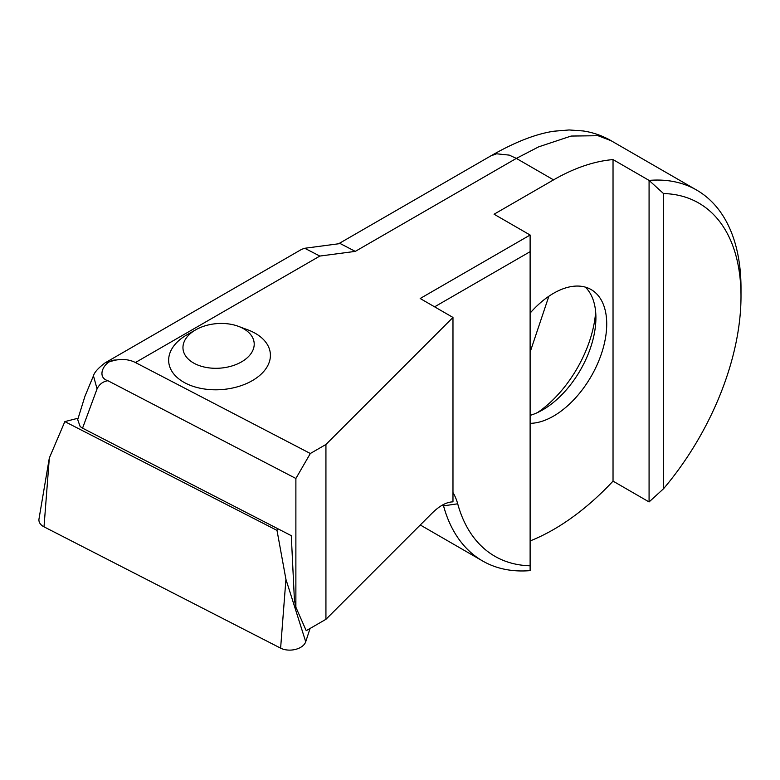 <?xml version="1.0" encoding="UTF-8"?>
<svg xmlns="http://www.w3.org/2000/svg" width="780" height="780" viewBox="0 0 780 780"><rect width="100%" height="100%" fill="white"/><g stroke="black" fill="none" stroke-linecap="round" stroke-linejoin="round"><path stroke-width="1.17" d="M198.081 365.147A35.685 22.318 175.5 0 1 195.907 329.716A35.685 22.318 175.5 0 1 238.446 326.352A35.685 22.318 175.5 0 1 239.089 326.596A35.685 22.318 175.5 0 1 247.708 357.347A35.685 22.318 175.5 0 1 198.081 365.147M238.446 326.352L247.894 329.881A50.983 31.883 175.5 0 1 248.82 330.232A50.983 31.883 175.5 0 1 270.348 353.74A50.983 31.883 175.5 0 1 244.082 384.569A50.983 31.883 175.5 0 1 190.242 385.3A50.983 31.883 175.5 0 1 168.714 361.793A50.983 31.883 175.5 0 1 187.132 334.698L195.907 329.716M44.011 526.832A15.298 9.565 175.5 0 1 39 518.905L49.325 457.997L44.011 526.832L280.615 648.151A15.298 9.565 175.5 0 0 302.162 646.357A15.298 9.565 175.5 0 0 305.721 641.755L310.069 628.466M78.078 418.226L64.847 421.6L277.007 530.39L277.592 528.606M277.007 530.39L285.928 579.325L305.721 641.755M64.847 421.6L49.325 457.997M530.117 415.379A75.192 43.417 120 0 0 542.734 409.851A75.192 43.417 -60 0 1 542.734 409.851L542.734 409.851A75.192 43.417 -60 0 0 595.91 317.752A75.192 43.417 -60 0 0 585.351 287.137M530.117 423.335A75.192 43.417 120 0 0 553.556 416.091A75.192 43.417 120 0 0 602.677 349.83A75.192 43.417 120 0 0 591.152 289.575A75.192 43.417 120 0 0 553.556 293.299A75.192 43.417 120 0 0 530.117 313.111M530.117 540.94A214.11 123.62 120 0 0 553.556 529.523A214.11 123.62 120 0 0 613.031 481.123L649.077 501.94L649.077 180.404L613.031 159.588A214.11 123.62 120 0 0 553.556 179.878L516.35 158.399L538.668 146.855L571.135 136.051L598.045 135.72L611.091 140.712L696.657 190.086A214.11 123.62 -60 0 1 741 288.103L741 296.429A203.911 117.731 -60 0 1 663.497 488.787L649.077 501.94M452.975 492.57A86.668 50.037 -60 0 1 457.704 503.802A203.911 117.731 -60 0 0 530.117 565.792L530.117 570.619A214.11 123.62 -60 0 1 482.547 560.937A214.11 123.62 -60 0 1 443.537 505.85A76.469 44.148 120 0 0 443.196 504.65M310.333 453.492L295.883 478.481L107.903 380.718C95.248 376.984 105.046 359.375 116.044 360.048C123.357 358.829 129.811 359.658 135.428 362.534L310.333 453.492L325.933 444.483L452.975 317.44L420.176 298.506L530.117 235.024L494.072 214.217L553.556 179.878M663.497 488.787L663.497 193.547L649.077 180.404A214.11 123.62 -60 0 1 696.657 190.086M452.975 317.44L452.975 501.862C446.521 501.998 439.491 505.83 431.896 513.347L325.933 619.31L306.218 630.688L295.873 607.21L294.411 599.957L291.291 535.665L82.553 428.152L97.061 388.889C99.343 384.218 102.96 381.498 107.903 380.718M97.061 388.889L93.454 375.814L84.981 396.172L77.698 419.65L80.165 426.562L82.553 428.152M295.883 478.481L295.873 607.21M325.933 619.31L325.933 444.483M548.857 296.254L530.117 352.141M595.657 311.951A90.49 52.24 -60 0 1 537.586 412.542M613.031 481.123L613.031 159.588M663.497 193.547A203.911 117.731 -60 0 1 741 296.429M530.117 565.792L530.117 251.677L434.596 306.832M116.044 360.048L105.417 362.671L301.665 249.327L304.746 248.274L319.849 256.064L355.29 251.384L516.35 158.399L509.242 155.113L496.597 153.797L490.864 155.883M304.746 248.274L340.226 243.565L355.29 251.384M530.117 251.677L530.117 235.024M285.928 579.325L280.615 648.151M457.704 503.802L443.537 505.85L442.309 505.138M135.428 362.534L319.849 256.064M420.264 524.979L482.547 560.937M611.227 140.761C602.443 135.71 593.102 132.444 583.196 130.962L569.127 129.958L553.995 131.206C535.811 133.906 514.761 142.126 490.854 155.873L338.588 243.779M93.454 375.814C94.361 372.333 98.329 367.945 105.368 362.651"/></g></svg>
